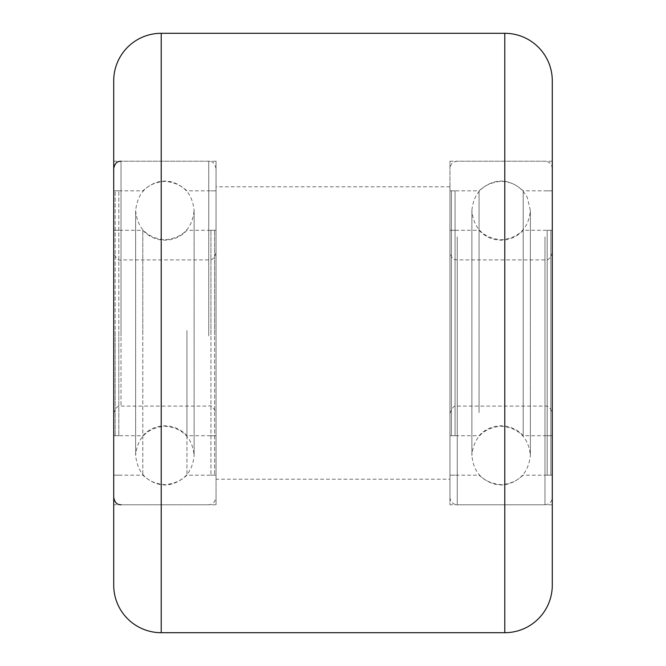 <?xml version="1.0" encoding="UTF-8"?>
<svg xmlns="http://www.w3.org/2000/svg" width="666" height="666" viewBox="0 0 666 666"><rect width="100%" height="100%" fill="white"/><g stroke="black" fill="none" stroke-linecap="round" stroke-linejoin="round"><path stroke-width="0.5" stroke-dasharray="3.33 2.5" d="M216.042 504.778L216.042 161.222L216.042 504.778L113.711 504.778L113.711 161.222L113.711 504.778M216.042 161.222L113.711 161.222M552.289 504.778L552.289 161.222L552.289 504.778L449.958 504.778L449.958 161.222L449.958 504.778M552.289 161.222L449.958 161.222M449.958 479.195L449.958 186.805L449.958 479.195L216.042 479.195L216.042 186.805L216.042 479.195M449.958 186.805L216.042 186.805M552.289 585.189L552.289 80.811M113.711 80.811L113.711 585.189M214.585 334.765L214.585 230.294L214.585 334.765M210.931 334.765L210.931 230.294L210.931 334.765M210.931 330.552L210.931 475.174L210.931 330.552M214.585 330.552L214.585 475.174L214.585 330.552M115.168 331.235L115.168 435.706L115.168 331.235M118.823 331.235L118.823 435.706L118.823 331.235M118.823 335.448L118.823 190.826L118.823 335.448M115.168 335.448L115.168 190.826L115.168 335.448M113.711 330.552L113.711 475.174L113.711 330.552M142.807 330.552L142.807 475.174L142.807 330.552M186.938 330.552L186.938 475.174L186.938 330.552M216.042 330.552L216.042 475.174L216.042 330.552M216.042 335.83L216.042 168.531L216.042 335.83M113.711 335.83L113.711 168.531L113.711 335.83M142.807 334.765L142.807 230.294L142.807 334.765M113.711 334.765L113.711 230.294L113.711 334.765M186.938 331.235L186.938 435.706L186.938 331.235M216.042 334.765L216.042 230.294L216.042 334.765M216.042 334.382L216.042 252.589L216.042 334.382M113.711 334.382L113.711 252.589L113.711 334.382M451.415 275.516L451.415 435.706L451.415 275.516M455.069 275.516L455.069 435.706L455.069 275.516M455.069 412.579L455.069 190.826L455.069 412.579M451.415 412.579L451.415 190.826L451.415 412.579M550.832 390.484L550.832 230.294L550.832 390.484M547.177 390.484L547.177 230.294L547.177 390.484M547.177 253.421L547.177 475.174L547.177 253.421M550.832 253.421L550.832 475.174L550.832 253.421M552.289 412.579L552.289 190.826L552.289 412.579M523.193 412.579L523.193 190.826L523.193 412.579M479.062 412.579L479.062 190.826L479.062 412.579M449.958 412.579L449.958 190.826L449.958 412.579M449.958 240.942L449.958 497.469L449.958 240.942M552.289 240.942L552.289 497.469L552.289 240.942M523.193 275.516L523.193 435.706L523.193 275.516M552.289 275.516L552.289 435.706L552.289 275.516M479.062 390.484L479.062 230.294L479.062 390.484M449.958 275.516L449.958 435.706L449.958 275.516M449.958 287.995L449.958 413.411L449.958 287.995M552.289 287.995L552.289 413.411L552.289 287.995M504.778 33.3L504.778 632.7M161.222 632.7L161.222 33.3M208.733 335.955L208.733 161.222L208.733 335.955M121.021 335.955L121.021 161.222L121.021 335.955M208.733 334.257L208.733 259.906L208.733 334.257M121.021 331.743L121.021 406.094L121.021 331.743M457.267 236.846L457.267 504.778L457.267 236.846M544.979 236.846L544.979 504.778L544.979 236.846M457.267 292.083L457.267 406.094L457.267 292.083M544.979 373.917L544.979 259.906L544.979 373.917M135.639 330.894L135.639 210.564C137.696 192.474 147.444 182.734 164.877 181.319C182.634 183.058 192.382 192.799 194.114 210.564L194.114 455.436C192.382 473.201 182.634 482.942 164.877 484.682C147.444 483.266 137.696 473.526 135.639 455.436L135.639 210.564C137.371 228.321 147.119 238.07 164.877 239.802C182.634 238.07 192.382 228.321 194.114 210.564L194.114 455.436C192.382 437.679 182.634 427.93 164.877 426.198C147.119 427.93 137.371 437.679 135.639 455.436L135.639 330.894M210.931 230.294L214.585 230.294M210.931 475.174L214.585 475.174M210.931 190.826L214.585 190.826M210.931 435.706L214.585 435.706M118.823 230.294L115.168 230.294M118.823 475.174L115.168 475.174M118.823 190.826L115.168 190.826M118.823 435.706L115.168 435.706M216.042 190.826L186.938 190.826C172.228 177.78 157.517 177.78 142.807 190.826L113.711 190.826M121.021 504.778L208.733 504.778C210.739 503.971 213.57 506.193 216.042 497.469M216.042 168.531C213.57 159.807 210.739 162.029 208.733 161.222L121.021 161.222M216.042 475.174L186.938 475.174C172.228 488.22 157.517 488.22 142.807 475.174L113.711 475.174M113.711 435.706L142.807 435.706C148.768 429.279 156.119 425.99 164.877 425.832C173.635 425.99 180.986 429.279 186.938 435.706L216.042 435.706M113.711 230.294L142.807 230.294C148.759 236.721 156.119 240.01 164.877 240.168C173.635 240.01 180.986 236.721 186.938 230.294L216.042 230.294M113.711 413.411C116.034 407.292 118.473 404.853 121.021 406.094L208.733 406.094C211.28 404.853 213.711 407.292 216.042 413.411M216.042 252.589C213.661 261.197 210.731 259.149 208.733 259.906L121.021 259.906C118.473 261.147 116.034 258.708 113.711 252.589M530.361 401.531L530.361 455.436C528.305 473.526 518.556 483.266 501.123 484.682C483.366 482.942 473.618 473.201 471.886 455.436L471.886 210.564C473.618 192.799 483.366 183.058 501.123 181.319C512.987 181.785 521.744 187.246 527.38 197.702L530.361 210.564L530.361 455.436C528.629 437.679 518.881 427.93 501.123 426.198C483.366 427.93 473.618 437.679 471.886 455.436L471.886 210.564C473.618 228.321 483.366 238.07 501.123 239.802C518.881 238.07 528.629 228.321 530.361 210.564L530.361 401.531M455.069 435.706L451.415 435.706M455.069 190.826L451.415 190.826M455.069 475.174L451.415 475.174M455.069 230.294L451.415 230.294M547.177 435.706L550.832 435.706M547.177 190.826L550.832 190.826M547.177 475.174L550.832 475.174M547.177 230.294L550.832 230.294M449.958 475.174L479.062 475.174C493.772 488.22 508.483 488.22 523.193 475.174L552.289 475.174M552.289 168.531C551.856 164.094 549.425 161.655 544.979 161.222L457.267 161.222C452.83 161.655 450.391 164.094 449.958 168.531M449.958 497.469C450.391 501.906 452.83 504.345 457.267 504.778L544.979 504.778C549.425 504.345 551.856 501.906 552.289 497.469M449.958 190.826L479.062 190.826C493.772 177.78 508.483 177.78 523.193 190.826L552.289 190.826M552.289 230.294L523.193 230.294C517.241 236.721 509.881 240.01 501.123 240.168C492.365 240.01 485.015 236.721 479.062 230.294L449.958 230.294M552.289 435.706L523.193 435.706C517.241 429.279 509.881 425.99 501.123 425.832C492.365 425.99 485.015 429.279 479.062 435.706L449.958 435.706M552.289 252.589C550.682 258.092 548.251 260.531 544.979 259.906L457.267 259.906C455.269 259.149 452.339 261.197 449.958 252.589M449.958 413.411C452.289 407.292 454.72 404.853 457.267 406.094L544.979 406.094C548.251 405.469 550.682 407.908 552.289 413.411"/><path stroke-width="1" d="M504.778 632.7L504.778 33.3A47.511 47.511 0 0 1 552.289 80.811L552.289 585.189A47.511 47.511 0 0 1 504.778 632.7L161.222 632.7A47.511 47.511 0 0 1 113.711 585.189L113.711 80.811A47.511 47.511 0 0 1 161.222 33.3L161.222 632.7M504.778 33.3L161.222 33.3M121.021 504.778C119.239 504.587 115.226 504.903 113.711 497.469M121.021 161.222C119.239 161.413 115.226 161.097 113.711 168.531"/></g></svg>

